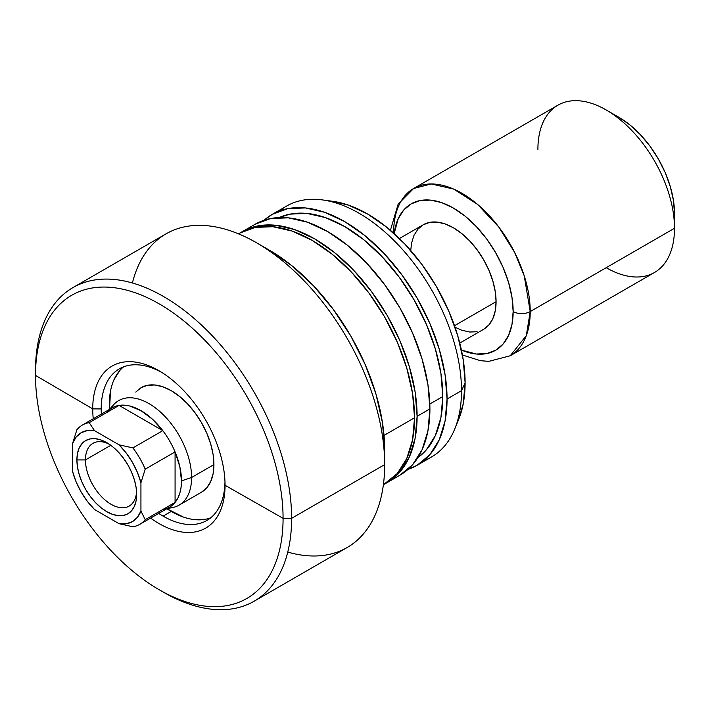<?xml version="1.0" encoding="UTF-8"?>
<svg xmlns="http://www.w3.org/2000/svg" width="710" height="710" viewBox="0 0 710 710"><rect width="100%" height="100%" fill="white"/><g stroke="black" fill="none" stroke-linecap="round" stroke-linejoin="round"><path stroke-width="1.06" d="M101.21 408.924A87.534 50.534 -120 0 0 101.361 414.081A87.534 50.534 60 0 1 101.21 408.924A87.534 50.534 60 0 1 119.333 368.854A87.534 50.534 60 0 1 161.924 372.528A87.534 50.534 -120 0 0 101.21 408.924L92.726 408.889L101.21 408.924M158.712 513.419A87.534 50.534 -120 0 0 163.096 516.126A87.534 50.534 -120 0 0 224.981 481.744A87.534 50.534 60 0 1 206.867 520.466A87.534 50.534 60 0 1 163.096 516.126A87.534 50.534 60 0 1 158.712 513.419M132.406 282.988A181.094 104.556 60 0 1 256.612 242.802A181.094 104.556 60 0 1 384.669 464.606L291.615 518.327L283.077 518.327A175.059 101.068 -120 0 1 159.288 589.797A175.059 101.068 -120 0 1 35.5 375.395L92.726 408.889A93.569 54.022 60 0 0 93.25 418.767A93.569 54.022 60 0 1 92.726 408.889A93.569 54.022 60 0 1 159.812 371.232A93.569 54.022 60 0 1 225.043 484.22A93.569 54.022 60 0 1 225.052 485.285A93.569 54.022 60 0 1 150.6 518.096A93.569 54.022 60 0 0 225.052 485.285L283.077 518.327A175.059 101.068 -120 0 0 159.288 303.924A175.059 101.068 -120 0 0 35.5 375.395L92.726 408.889A93.569 54.022 60 0 1 158.889 370.691A93.569 54.022 60 0 1 225.052 485.285L225.026 483.155L225.052 485.285L283.077 518.327L291.615 518.327A181.094 104.556 -120 0 0 163.557 296.531A181.094 104.556 -120 0 0 35.5 370.46L35.5 375.395A175.059 101.068 60 0 1 159.288 303.924A175.059 101.068 60 0 1 283.077 518.327A175.059 101.068 60 0 1 159.288 589.797A175.059 101.068 60 0 1 35.5 375.395L35.5 370.46A181.094 104.556 60 0 1 73.006 287.559A181.094 104.556 60 0 1 212.565 336.078A181.094 104.556 60 0 1 291.615 518.327L384.669 464.606A181.094 104.556 -120 0 0 305.62 282.358A181.094 104.556 -120 0 0 166.06 233.839L73.006 287.559M135.752 392.089L141.059 387.687A60.368 34.852 60 0 1 171.243 390.669L179.568 396.428L187.573 403.857L194.957 412.67L201.427 422.539L206.734 433.064L210.675 443.865L213.106 454.515L213.923 464.606L213.106 473.747L210.675 481.593L206.734 487.832L201.427 492.243L179.08 505.138A60.368 34.852 60 0 1 168.146 507.961M123.593 366.839A87.534 50.534 -120 0 0 109.5 409.386L110.538 390.97M107.343 411.827A57.35 33.113 60 0 1 119.067 405.401A57.35 33.113 60 0 1 162.803 430.65A57.35 33.113 60 0 1 175.077 451.924A57.35 33.113 60 0 1 181.485 480.874L191.585 477.502A60.368 34.852 -120 0 1 172.823 507.49L166.868 508.706A87.534 50.534 -120 0 0 171.243 511.431L163.096 516.126L171.243 511.431A87.534 50.534 -120 0 0 210.746 517.785M159.288 589.797L163.557 592.264A181.094 104.556 -120 0 0 291.615 518.327A181.094 104.556 60 0 1 254.109 601.237L347.154 547.508A181.094 104.556 -120 0 0 384.669 464.606L384.669 449.82A162.989 94.102 -120 0 0 269.418 250.204L291.899 265.735L313.518 285.793L333.443 309.595L350.909 336.229L365.242 364.665L375.892 393.828L382.45 422.574L384.669 449.82L384.669 464.606A181.094 104.556 60 0 1 287.763 552.087M383.382 484.779L384.536 484.105A144.875 83.647 -120 0 0 414.542 417.782L384.021 435.399L414.542 417.782A144.875 83.647 -120 0 0 351.308 271.983A144.875 83.647 -120 0 0 239.661 233.164L255.183 227.422L272.897 226.712L292.112 231.078L312.098 240.344L332.085 254.153L351.308 271.983L369.014 293.141L384.545 316.811L397.28 342.096L406.75 368.011L412.581 393.571L414.542 417.782L412.581 439.721L406.75 458.545L397.28 473.534L383.382 484.752M429.914 408.907A144.875 83.647 -120 0 0 366.671 263.108A144.875 83.647 -120 0 0 255.032 224.298L270.554 218.547L288.26 217.837L307.483 222.203L327.47 231.469L347.456 245.278L366.671 263.108L384.385 284.266L399.908 307.936L412.652 333.221L422.113 359.136L427.944 384.696L429.914 408.907L427.944 430.855L422.113 449.678L412.652 464.659L399.908 475.23A144.875 83.647 -120 0 0 429.914 408.907L417.107 416.3L429.914 408.907M240.956 232.445A144.875 83.647 60 0 1 242.225 231.691A144.875 83.647 60 0 1 353.864 270.501A144.875 83.647 60 0 1 417.107 416.3A144.875 83.647 60 0 1 387.101 482.622A144.875 83.647 60 0 1 385.814 483.341L399.845 472.052L409.306 457.071L415.137 438.248L417.107 416.3L415.137 392.089L409.306 366.529L399.845 340.614L387.101 315.329L371.578 291.659L353.864 270.501L334.65 252.671L314.663 238.862L294.677 229.596L275.462 225.23L257.748 225.94L240.956 232.445M442.791 396.544A138.84 80.159 -120 0 0 384.731 259.549A138.84 80.159 -120 0 0 279.216 217.553L290.07 214.109L307.048 213.435L325.464 217.615L344.616 226.499L363.768 239.731L382.184 256.816L399.162 277.095L414.036 299.78L426.248 324.008L435.319 348.85L440.91 373.336L442.791 396.544L440.91 417.569L435.319 435.612L426.248 449.971L417.835 457.657A138.84 80.159 -120 0 0 442.791 396.544L429.825 404.025L442.791 396.544M332.599 201.294L348.566 205.172L367.594 213.994L386.613 227.147L404.913 244.116L421.767 264.253L436.543 286.787L448.676 310.856L457.684 335.519L463.231 359.846L465.112 382.894L461.5 390.669A144.875 83.647 -120 0 0 398.257 244.87A144.875 83.647 -120 0 0 286.618 206.06L272.178 214.393A144.875 83.647 60 0 1 383.817 253.204A144.875 83.647 60 0 1 447.06 399.011L461.5 390.669L465.112 382.894A137.909 79.618 -120 0 0 332.795 201.32L322.5 199.918A144.875 83.647 60 0 1 461.5 390.669A144.875 83.647 60 0 1 454.755 428.991A144.875 83.647 60 0 1 423.923 460.541M264.12 220.224A144.875 83.647 60 0 1 272.178 214.393L264.111 220.224M279.758 210.843A144.875 83.647 60 0 1 322.5 199.918M454.755 428.991L458.687 419.37A137.909 79.618 -120 0 0 465.112 382.894L463.231 403.786L458.616 419.557M417.054 465.334L431.494 456.991A144.875 83.647 -120 0 0 461.5 390.669L447.06 399.011A144.875 83.647 60 0 1 417.054 465.334A144.875 83.647 60 0 1 407.975 469.399L417.054 465.334L429.798 454.764L439.268 439.774L445.09 420.95L447.06 399.011L445.09 374.791L439.268 349.24L429.798 323.316L417.054 298.04L401.532 274.362L383.817 253.204L364.603 235.383L344.616 221.564L324.63 212.299L305.415 207.941L287.701 208.642L272.178 214.393M238.524 233.847L239.661 233.164L238.498 233.839M254.109 601.237A181.094 104.556 60 0 1 161.401 590.995M166.85 508.715L183.313 517.031M194.922 519.667L205.625 519.241M119.777 370.54L114.062 379.593M141.059 387.687L147.529 385.29L154.904 384.989L162.909 386.808L171.243 390.669A60.368 34.852 60 0 1 210.675 443.865A60.368 34.852 60 0 1 201.418 492.243M85.44 459.92A36.219 20.909 -120 0 0 110.023 503.665A36.219 20.909 -120 0 0 136.586 491.817A36.219 20.909 60 0 1 129.167 506.079A36.219 20.909 60 0 1 101.255 496.37A36.219 20.909 60 0 1 85.44 459.92L110.787 445.294L85.44 459.92A36.219 20.909 60 0 1 92.939 443.342A36.219 20.909 60 0 1 109.003 444.052A36.219 20.909 -120 0 0 85.44 459.92L76.902 459.92L85.44 459.92M136.666 494.426A42.254 24.397 60 0 1 106.784 511.679A42.254 24.397 60 0 1 76.902 459.92L77.479 466.985L79.183 474.44L81.943 482.001L85.653 489.376L90.188 496.281L95.353 502.449L100.953 507.65L106.784 511.679L112.615 514.377L118.215 515.655L123.389 515.442L127.915 513.765L131.625 510.685L134.394 506.319L136.089 500.825L136.666 494.426L136.089 487.362L134.394 479.907L131.625 472.345L127.915 464.979L123.389 458.074L118.215 451.897L112.615 446.696L106.784 442.667L100.953 439.969L95.353 438.7L90.188 438.904L85.653 440.582L81.943 443.661L79.183 448.037L77.479 453.521L76.902 459.92A42.254 24.397 60 0 1 106.784 442.667A42.254 24.397 60 0 1 136.666 494.426M110.804 408.632A60.368 34.852 60 0 1 118.721 400.582A60.368 34.852 60 0 1 165.235 416.752A60.368 34.852 60 0 1 191.585 477.502A60.368 34.852 -120 0 0 161.41 412.954A60.368 34.852 -120 0 0 113.547 404.824L109.517 409.377M399.411 238.524L423.204 224.786L429.674 222.39L437.058 222.097L445.063 223.916L453.388 227.777L461.713 233.528L469.727 240.956L477.102 249.769L483.572 259.638L488.879 270.173L492.829 280.974L495.252 291.615L496.077 301.706A60.368 34.852 -120 0 1 483.572 329.342L488.879 324.94L492.829 318.692L495.252 310.847L496.077 301.706L454.506 325.712L496.077 301.706A60.368 34.852 -120 0 0 469.727 240.956A60.368 34.852 -120 0 0 423.204 224.786L417.897 229.188L413.957 235.436L411.525 243.273L410.735 250.523M162.803 509.514A57.35 33.113 60 0 0 163.655 509.363A57.35 33.113 60 0 0 175.077 502.423L175.077 451.924L175.077 502.423L145.204 519.676L140.935 511.049L140.935 482.729L140.935 511.049L137.429 517.297L132.442 521.61L126.211 523.776L119.049 523.687L94.528 509.523L87.357 501.34L81.126 491.986L76.139 481.912L72.633 471.617L72.633 443.297L76.139 437.049L81.126 432.736L87.357 430.571L94.528 430.668L119.049 444.824L126.211 453.007L132.442 462.361L137.429 472.434L140.935 482.729L145.204 469.168L175.077 451.924A57.35 33.113 -120 0 0 162.803 430.65L132.921 447.904A57.35 33.113 60 0 1 145.204 469.168L175.077 451.924L179.852 466.772L181.485 480.874A57.35 33.113 60 0 1 175.077 502.423L145.204 519.676A57.35 33.113 60 0 1 139.728 524.37L169.61 507.126A57.35 33.113 -120 0 0 175.077 502.423L177.837 498.172L179.852 493.086L181.077 487.282L181.485 480.874L191.585 477.502L213.923 464.606L191.585 477.502A60.368 34.852 60 0 1 179.08 505.138M537.905 149.411A96.587 55.762 60 0 1 606.207 109.979A96.587 55.762 60 0 1 674.5 228.265L530.219 311.566A12.07 6.967 180 0 1 513.153 311.566L511.999 297.437L508.6 282.536L503.079 267.413L495.642 252.662L486.59 238.853L476.259 226.517L465.05 216.115L453.388 208.057L441.735 202.652L430.517 200.105L420.187 200.522L411.134 203.876L403.697 210.036L398.177 218.778L394.174 233.599A84.517 48.795 60 0 1 457.409 210.542A84.517 48.795 60 0 1 513.153 311.566A12.07 6.967 0 0 0 530.219 311.566L524.202 275.711L514.484 252.121L498.775 227.005L477.573 204.409L453.672 189.082L431.227 183.961L413.637 188.487A96.587 55.762 60 0 1 488.063 214.367A96.587 55.762 60 0 1 530.219 311.566L674.5 228.265A96.587 55.762 -120 0 0 632.344 131.066A96.587 55.762 -120 0 0 557.909 105.186L413.637 188.487L398.15 204.16L390.402 230.288M393.358 232.871A12.07 6.967 180 0 1 393.633 232.702A96.587 55.762 60 0 1 413.637 188.487M619.005 117.372L629.832 124.853L640.242 134.51L649.836 145.967L658.25 158.791L665.146 172.486L670.275 186.526L673.435 200.362L674.5 213.479L674.5 228.265L674.5 213.479A78.473 45.307 -120 0 0 619.014 117.372L606.207 109.979M139.728 524.37A57.35 33.113 60 0 1 132.921 526.767A57.35 33.113 -120 0 0 145.204 519.676L140.935 511.049A51.315 29.625 60 0 1 119.049 523.687L132.921 526.767L119.049 523.687L94.528 509.523A51.315 29.625 60 0 1 72.633 471.617L72.633 443.297A51.315 29.625 60 0 1 94.528 430.668L89.185 422.654L119.067 405.401A57.35 33.113 -120 0 0 112.26 407.797L82.378 425.041A57.35 33.113 60 0 1 89.185 422.654L119.067 405.401L162.803 430.65L132.921 447.904L119.049 444.824L94.528 430.668L89.185 422.654A57.35 33.113 -120 0 0 76.902 429.745A57.35 33.113 60 0 1 82.378 425.041M462.405 355L480.457 360.698L488.826 361.355L510.224 355.781L526.314 335.599L530.219 311.566A96.587 55.762 60 0 1 510.224 355.781L654.496 272.48A96.587 55.762 -120 0 0 674.5 228.265A96.587 55.762 60 0 1 606.198 267.697M513.153 311.566A84.517 48.795 60 0 1 461.42 350.074L476.259 354.015L486.59 353.607L495.642 350.252L503.079 344.084L508.6 335.342L511.999 324.363L513.153 311.566M455.048 327.274L461.713 330.212L469.727 332.031L477.102 331.739M119.067 405.401L162.803 430.65L152.33 419.095L140.935 410.637L129.54 405.942L124.135 405.144L119.067 405.401M76.902 429.745L72.633 443.297L76.902 429.745M145.204 469.168A57.35 33.113 -120 0 0 132.921 447.904L119.049 444.824A51.315 29.625 60 0 1 140.935 482.729L145.204 469.168M256.612 242.802L269.418 250.204M255.032 224.298L242.225 231.691M399.908 475.23L387.101 482.622M483.572 329.342L459.769 343.081"/></g></svg>
